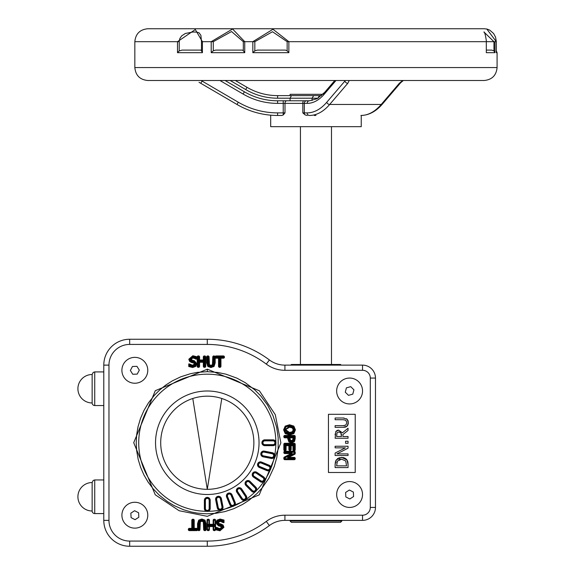 <?xml version="1.0" encoding="UTF-8"?>
<svg xmlns="http://www.w3.org/2000/svg" width="575" height="575" viewBox="0 0 575 575"><rect width="100%" height="100%" fill="white"/><g stroke="black" fill="none" stroke-linecap="round" stroke-linejoin="round"><path stroke-width="0.86" d="M402.68 80.5L399.33 83.296A2.587 1.933 40.6 0 0 400.646 82.75A2.587 1.933 40.6 0 0 400.667 82.721L400.689 82.692M315.963 115.46L314.309 115.467M305.224 114.964L307.258 115.467L305.224 114.964L302.824 112.88L305.224 114.964A2.587 2.243 90 0 1 304.319 112.88L302.824 112.88L302.824 103.378L307.136 103.378A68.389 34.191 -90 0 0 324.386 94.034L335.965 80.5M199.022 82.282L236.993 104.47L200.761 83.296L202.069 81.068L201.329 80.5M277.603 115.467A80.478 80.478 0 0 1 236.993 104.47A80.478 80.478 0 0 0 277.603 115.467C268.374 115.129 268.374 115.129 277.603 115.467C268.374 115.129 268.374 115.129 277.603 115.467L281.829 115.467L277.603 115.467L277.603 112.88A77.891 77.891 0 0 1 238.302 102.235L202.069 81.068L202.069 80.5M318.349 97.98A2.587 2.243 -90 0 1 320.577 95.615L313.67 95.615L312.096 98.203L312.096 100.532M307.136 112.88A2.587 2.243 -90 0 0 309.372 115.467A80.478 40.236 -90 0 0 329.676 104.47L347.796 83.296A2.587 1.933 -139.4 0 1 344.899 81.068L326.78 102.235A77.891 38.942 90 0 1 307.136 112.88L304.319 112.88L304.319 103.378A2.587 2.243 90 0 1 306.554 100.79L277.603 100.79A65.802 65.802 0 0 1 244.404 91.799L225.062 80.5M345.237 80.5L344.899 81.068L344.899 80.5M283.231 114.964L283.231 112.88L284.999 112.88L283.231 114.964L281.829 115.467M486.313 52.684L486.313 41.688L486.313 52.684L494.946 52.684L494.946 41.688L288.858 41.688L272.96 29.246L252.835 41.688L252.835 52.684L254.826 50.852L254.826 41.688L272.493 31.733L287.155 41.688L288.858 41.688L288.858 52.684L287.155 50.852L285.416 50.097L257.384 50.097L254.826 50.852M484.128 32.171L493.954 41.688L496.304 41.688L496.304 52.21M493.954 41.688L493.954 50.902L494.946 52.684M493.954 50.902L491.726 50.097L486.472 50.097M496.304 52.684L497.088 52.684L497.088 67.562L134.838 67.562L134.838 41.688L177.495 41.688L177.495 52.684L179.206 50.902L179.249 40.861L179.874 38.482L181.671 35.866L185.373 33.458L193.085 31.984L196.973 32.15L199.072 32.818L200.898 35.334L201.473 41.688L202.422 41.688L195.32 29.533L177.495 41.688L179.206 41.688M496.311 52.447L496.311 41.688L486.802 29.023L484.15 28.75L147.775 28.75C139.919 29.519 135.607 33.832 134.838 41.688M243.311 41.688L243.311 50.758L244.749 52.684L244.749 41.688L232.566 29.002L211.212 41.688L211.212 52.684L213.289 50.758L213.289 41.688L231.545 31.539L243.311 41.688L254.826 41.688M257.384 50.097L285.416 50.097M243.311 50.758L242.42 50.097L215.704 50.097L213.289 50.758M201.473 41.688L201.473 50.902L202.422 52.684L202.422 41.688L213.289 41.688M201.473 50.902L200.934 50.097L182.11 50.097L179.206 50.902M290.088 100.79L290.088 98.203L291.417 95.615L277.603 95.615A60.627 60.627 0 0 1 247.013 87.328A60.627 60.627 0 0 0 277.603 95.615A60.627 60.627 0 0 1 247.013 87.328L235.319 80.5M321.468 95.615L291.417 95.615M270.681 115.165L270.681 126.665L361.244 126.665L361.244 115.467M307.136 103.378A2.587 2.243 90 0 1 309.372 100.79L306.554 100.79M394.083 28.75L395.902 28.75M134.838 67.562C135.607 75.418 139.919 79.731 147.775 80.5L484.15 80.5C492.006 79.731 496.318 75.418 497.088 67.562M290.088 95.615L290.088 94.322L322.841 94.322L324.659 92.352A2.587 1.933 40.6 0 0 324.386 94.034M214.159 356.306L214.518 356.608A0.517 0.517 0 0 1 214.676 356.974A0.517 0.517 0 0 0 214.159 356.457L213.814 355.939A1.035 1.035 0 0 0 212.779 356.974L212.419 364.715L210.924 365.333L209.437 364.715L209.077 356.974A1.035 1.035 0 0 0 208.042 355.939L207.697 355.939A1.035 1.035 0 0 0 206.662 356.974L206.662 362.911L207.805 366.433L210.924 367.54L214.044 366.44L213.684 366.067L214.044 366.44L215.194 362.911L215.194 357.65L214.676 357.65M211.923 365.693L212.851 365.003L213.282 365.283L213.814 362.947L213.814 356.457A0.517 0.517 0 0 0 213.296 356.974L214.159 356.974L214.159 356.457A0.517 0.517 0 0 1 214.518 356.608M214.827 357.65L214.935 356.363L214.159 355.939M215.122 357.161L215.194 357.65A1.035 1.035 0 0 0 216.107 358.196L219.061 358.196L219.061 366.289A0.517 0.517 0 0 0 219.578 366.807L219.578 366.289L219.061 366.289A0.517 0.517 0 0 0 219.578 366.807L219.916 366.807A0.517 0.517 0 0 0 220.433 366.289L219.916 366.289L219.916 367.324A1.035 1.035 0 0 0 220.951 366.289L220.951 357.679L223.388 357.679A0.517 0.517 0 0 0 223.905 357.161L223.388 357.161L223.388 358.196A1.035 1.035 0 0 0 224.423 357.161L224.423 356.974A1.035 1.035 0 0 0 223.388 355.939L216.107 355.939A1.035 1.035 0 0 0 215.093 356.759L215.589 357.161A0.517 0.517 0 0 0 216.107 357.679A0.517 0.517 0 0 1 215.589 357.161L216.107 357.161L216.107 356.457A0.517 0.517 0 0 0 215.589 356.974L223.905 356.974A0.517 0.517 0 0 0 223.388 356.457L223.388 357.161L220.951 357.161A1.035 1.035 0 0 0 219.916 358.196L219.916 366.289L219.578 358.196L219.061 358.196A0.517 0.517 0 0 0 218.543 357.679L218.543 366.289A1.035 1.035 0 0 0 219.578 367.324L219.916 367.324M215.093 356.759L214.935 356.363M214.698 356.665L214.676 357.226M198.598 530.258L198.231 529.949A0.517 0.517 0 0 0 198.598 530.107L198.936 530.624A1.035 1.035 0 0 0 199.971 529.589L200.33 521.841L201.832 521.23L203.32 521.841L203.679 529.589A1.035 1.035 0 0 0 204.714 530.624L205.052 530.624A1.035 1.035 0 0 0 206.087 529.589L206.087 523.645L204.944 520.123L201.832 519.017L198.713 520.116L199.065 520.497L198.713 520.116L197.563 523.645L197.563 528.914L198.08 528.914M197.929 528.914L197.822 530.193L198.598 530.624M197.635 529.395L197.563 528.914A1.035 1.035 0 0 0 196.65 528.36L193.696 528.36A0.517 0.517 0 0 0 194.213 528.878L194.213 520.274A1.035 1.035 0 0 0 193.178 519.239L192.833 519.239A1.035 1.035 0 0 0 191.798 520.274L191.798 528.878L189.362 528.878A0.517 0.517 0 0 0 188.844 529.395L189.362 529.395L189.362 528.36A1.035 1.035 0 0 0 188.327 529.395L188.327 529.589A1.035 1.035 0 0 0 189.362 530.624L196.65 530.624A1.035 1.035 0 0 0 197.663 529.805L197.167 529.395A0.517 0.517 0 0 0 196.65 528.878A0.517 0.517 0 0 1 197.167 529.395L196.65 529.395L196.65 530.107A0.517 0.517 0 0 0 197.167 529.589L188.844 529.589A0.517 0.517 0 0 0 189.362 530.107A0.517 0.517 0 0 1 188.844 529.589L188.327 529.395M197.663 529.805L197.822 530.193M198.052 529.891L198.08 529.331M343.196 427.354L347.135 426.118L348.328 422.683L347.135 419.232L343.196 417.996L335.117 417.996L335.117 419.714L343.232 419.714L345.805 420.268L346.862 422.683L345.805 425.083L343.196 425.637L335.117 425.637L335.117 427.354L344.763 427.247M343.196 417.996L344.066 418.025M346.56 418.744L347.918 420.368M348.119 420.936L348.285 423.552M348.277 423.595L347.681 425.428M347.659 425.457L346.524 426.621M345.755 427.002L344.784 427.247M343.196 425.637L344.461 425.565M336.9 453.905L348.055 448.177L348.055 446.25L335.117 446.25L335.117 447.853L345.359 447.853L335.117 453.064L335.117 455.508L348.055 455.508L348.055 453.905L336.9 453.905M346.279 459.13L347.02 460.014L341.6 457.377L336.145 459.993L335.117 464.629L335.117 467.576L348.055 467.576L348.055 464.6L347.02 460.014L347.702 461.466M340.342 459.267L339.926 459.353M339.502 459.475L339.106 459.626M337.381 461.128L341.579 459.166L345.712 460.97L346.567 465.858L336.605 465.858L337.381 461.128L336.77 462.702M347.717 461.502L347.904 462.307M347.904 462.322L348.055 464.6M338.819 457.851L343.217 457.542M343.311 457.563L344.82 458.103M344.971 458.182L346.236 459.087M335.707 460.827L337.848 458.34M335.117 464.629L335.383 461.79M342.908 434.549L348.055 430.459L348.055 428.231L342.427 432.831L338.632 430.15L335.8 431.617L335.117 438.243L348.055 438.243L348.055 436.518L342.908 436.518L342.908 434.549M338.768 431.94L340.803 432.673L341.471 436.518L336.605 436.518L337.051 432.759L338.768 431.94M341.471 435.009L341.449 434.391M341.442 434.355L341.377 433.859M340.803 432.673L339.818 432.077M339.415 431.99L339.013 431.947M335.117 434.908L335.146 433.938M335.692 431.796L336.195 431.113M336.885 430.567L337.798 430.222M337.841 430.215L338.632 430.15L342.427 432.831M348.055 441.219L345.582 441.219L345.582 443.296L348.055 443.296L348.055 441.219M94.731 513.583L94.731 479.945L93.193 480.456L92.144 482.533L92.144 510.995A2.587 2.587 0 0 0 94.731 513.583L103.788 513.583M94.731 405.555L94.731 371.917L93.208 372.406L92.144 374.505L92.144 402.967A2.587 2.587 0 0 0 94.731 405.555L103.788 405.555M207.949 510.816A2.099 1.804 180 0 0 207.956 510.816L208.1 511.312A2.918 2.918 0 0 0 210.206 508.508L210.206 500.286L209.688 500.286A2.401 2.401 0 0 0 207.287 497.885A2.401 2.401 0 0 0 204.887 500.286L204.887 508.508A2.401 2.401 0 0 0 207.287 510.909A2.401 2.401 0 0 0 209.688 508.508L209.688 500.286L209.171 500.286L209.171 508.508L210.206 508.508M206.626 510.816A2.099 1.804 180 0 1 206.619 510.816L206.475 511.312A2.573 1.883 -0 0 0 208.1 511.312A68.569 68.569 0 0 0 219.866 510.154A2.573 1.883 -11.2 0 0 221.461 509.838A2.918 2.918 0 0 0 222.978 506.676L221.375 498.611A2.918 2.918 0 0 0 217.939 496.318A2.918 2.918 0 0 0 215.647 499.747L217.249 507.811A2.918 2.918 0 0 0 219.866 510.154L219.916 509.637A2.099 1.804 168.7 0 0 221.224 509.378L221.461 509.838A68.569 68.569 0 0 0 232.774 506.402A2.573 1.883 -22.5 0 0 234.277 505.784A2.918 2.918 0 0 0 235.153 502.385L232.005 494.787A2.918 2.918 0 0 0 228.189 493.206A2.918 2.918 0 0 0 226.607 497.023L229.756 504.62A2.918 2.918 0 0 0 232.774 506.402L232.717 505.892A2.099 1.804 157.5 0 0 233.953 505.382L234.277 505.784A68.569 68.569 0 0 0 244.706 500.207A2.573 1.883 -33.7 0 0 246.057 499.308A2.918 2.918 0 0 0 246.251 495.801L241.68 488.966A2.918 2.918 0 0 0 237.633 488.161A2.918 2.918 0 0 0 236.821 492.214L241.392 499.05A2.918 2.918 0 0 0 244.706 500.207L244.548 499.718A2.099 1.804 146.3 0 1 244.548 499.718M207.345 371.673L217.781 372.456L226.112 374.217L236.9 378.142L245.345 382.727L254.711 389.814L260.741 395.909L267.54 405.052L273.032 415.739L276.64 427.203L278.171 437.532L278.156 448.148L276.841 457.384L274.174 466.778L268.784 478.386L262.207 487.866L257.003 493.544L249.183 500.164L242.7 504.376L233.795 508.695L224.933 511.599L215.884 513.303L206.526 513.82L197.441 513.137L191.116 511.958L183.403 509.694L173.736 505.403L167.239 501.465L159.304 495.183L153.18 488.836L148.106 482.116L143.923 474.95L140.602 467.338L138.187 459.396L136.656 450.663L136.21 442.743L136.663 434.765L138.007 426.894L140.472 418.514L143.951 410.493L148.393 402.967L154.323 395.356L159.785 389.886L165.808 385.034L172.327 380.866L180.715 376.826L190.548 373.678L197.397 372.37L207.345 371.673L207.345 369.172L155.293 390.691L133.709 442.714L155.236 494.766L179.127 510.722L207.287 516.328L259.232 494.867L280.873 442.843L275.288 414.69L259.382 390.784L207.345 369.172M275.353 443.418A2.099 1.804 -90 0 0 275.353 443.411A2.099 1.804 -90 0 1 275.353 443.418L275.849 443.562A2.573 1.883 -90 0 0 275.849 441.938A2.918 2.918 0 0 0 273.046 439.832L264.823 439.832A2.918 2.918 0 0 0 261.905 442.75A2.918 2.918 0 0 0 264.823 445.668L273.046 445.668A2.918 2.918 0 0 0 275.849 443.562A68.569 68.569 0 0 1 274.692 455.328A2.918 2.918 0 0 0 272.349 452.712L264.284 451.109A2.918 2.918 0 0 0 260.856 453.402A2.918 2.918 0 0 0 263.149 456.838L271.213 458.44A2.918 2.918 0 0 0 274.376 456.924A2.573 1.883 -78.8 0 0 274.692 455.328L274.174 455.378A2.099 1.804 -78.8 0 1 273.916 456.687L274.376 456.924A68.569 68.569 0 0 1 270.94 468.237A2.918 2.918 0 0 0 269.158 465.218L261.56 462.07A2.918 2.918 0 0 0 257.744 463.651A2.918 2.918 0 0 0 259.325 467.468L266.922 470.616A2.918 2.918 0 0 0 270.322 469.739A2.573 1.883 -67.5 0 0 270.94 468.237L270.43 468.179A2.099 1.804 -67.5 0 1 269.919 469.416L270.322 469.739A68.569 68.569 0 0 1 264.744 480.168A2.918 2.918 0 0 0 263.587 476.855L256.752 472.283A2.918 2.918 0 0 0 252.698 473.096A2.918 2.918 0 0 0 253.503 477.142L260.338 481.713A2.918 2.918 0 0 0 263.846 481.519A2.573 1.883 -56.2 0 0 264.744 480.168L264.256 480.01A2.099 1.804 -56.3 0 1 264.248 480.017M263.515 481.117L263.846 481.519A68.569 68.569 0 0 1 256.342 490.662L255.889 490.41A2.099 1.804 135 0 1 254.948 491.352L255.199 491.805A2.573 1.883 -45 0 0 256.342 490.662A2.918 2.918 0 0 0 255.853 487.183L250.039 481.368A2.918 2.918 0 0 0 245.906 481.368A2.918 2.918 0 0 0 245.906 485.501L251.721 491.316A2.918 2.918 0 0 0 255.199 491.805A68.569 68.569 0 0 1 246.057 499.308L245.654 498.978M221.375 498.611L220.362 498.812L221.964 506.877L222.475 506.776L220.872 498.712A2.401 2.401 0 0 0 218.04 496.822A2.401 2.401 0 0 0 216.157 499.646L217.76 507.711A2.401 2.401 0 0 0 220.584 509.601A2.401 2.401 0 0 0 222.475 506.776L222.978 506.676M235.153 502.385L234.197 502.78A1.883 1.883 0 0 1 233.177 505.245A1.883 1.883 0 0 1 230.712 504.225L230.23 504.419A2.401 2.401 0 0 0 233.371 505.72A2.401 2.401 0 0 0 234.672 502.579L231.524 494.989A2.401 2.401 0 0 0 228.383 493.688A2.401 2.401 0 0 0 227.082 496.829L230.23 504.419L229.756 504.62M241.392 499.05L242.255 498.475L237.683 491.639L237.252 491.927L241.823 498.762A2.401 2.401 0 0 0 245.158 499.423A2.401 2.401 0 0 0 245.82 496.088L241.248 489.253A2.401 2.401 0 0 0 237.921 488.592A2.401 2.401 0 0 0 237.252 491.927L236.821 492.214M251.721 491.316L252.087 490.949A2.401 2.401 0 0 0 255.487 490.949A2.401 2.401 0 0 0 255.487 487.55L249.672 481.735A2.401 2.401 0 0 0 246.272 481.735A2.401 2.401 0 0 0 246.272 485.135L252.087 490.949A2.401 2.401 0 0 0 255.487 490.949A2.401 2.401 0 0 0 255.487 487.55L255.853 487.183M256.752 472.283L256.177 473.146L263.012 477.717L263.3 477.286L256.464 472.715A2.401 2.401 0 0 0 253.129 473.383A2.401 2.401 0 0 0 253.791 476.711L260.626 481.282A2.401 2.401 0 0 0 263.961 480.621A2.401 2.401 0 0 0 263.3 477.286L263.587 476.855M269.158 465.218L268.762 466.174A1.883 1.883 0 0 1 269.783 468.639A1.883 1.883 0 0 1 267.317 469.66L267.116 470.134A2.401 2.401 0 0 0 270.257 468.833A2.401 2.401 0 0 0 268.956 465.692L261.366 462.544A2.401 2.401 0 0 0 258.225 463.845A2.401 2.401 0 0 0 259.526 466.986L267.116 470.134L266.922 470.616M263.149 456.838L263.35 455.824A1.883 1.883 0 0 1 261.869 453.603A1.883 1.883 0 0 1 264.083 452.122L264.184 451.619A2.401 2.401 0 0 0 261.359 453.503A2.401 2.401 0 0 0 263.249 456.334L271.314 457.937A2.401 2.401 0 0 0 274.138 456.047A2.401 2.401 0 0 0 272.248 453.222L264.184 451.619L264.284 451.109M273.046 439.832L273.046 440.867A1.883 1.883 0 0 1 274.929 442.75A1.883 1.883 0 0 1 273.046 444.633L273.046 445.151A2.401 2.401 0 0 0 275.447 442.75A2.401 2.401 0 0 0 273.046 440.349L264.823 440.349A2.401 2.401 0 0 0 262.423 442.75A2.401 2.401 0 0 0 264.823 445.151L273.046 445.151L273.046 445.668M275.353 442.082A2.099 1.804 -90 0 1 275.353 442.089A2.099 1.804 -90 0 0 275.353 442.082L275.849 441.938A68.569 68.569 0 0 0 206.885 374.181A68.569 68.569 0 0 0 138.719 442.75A68.569 68.569 0 0 0 206.475 511.312A2.918 2.918 0 0 1 204.369 508.508L204.887 508.508A2.401 2.401 0 0 0 207.287 510.909A2.401 2.401 0 0 0 209.688 508.508M218.716 525.37L220.635 525.859L221.986 527.469L219.844 529.093L219.844 528.576L216.344 527.455L216.344 529.942L216.861 529.618L219.938 530.287L216.861 529.618L217.379 528.914L219.844 529.611L222.503 527.469L220.771 525.363L218.665 524.817L216.976 522.704L217.745 520.893L220.096 520.087L222.978 520.706L223.495 520.375L220.096 519.57L223.495 520.375L224.013 520.052L220.096 519.053L217.048 520.131L217.393 520.512L220.096 519.57L217.393 520.512L216.459 522.704L217.048 520.9L217.393 520.512L217.745 520.893M216.344 529.942L219.938 530.804L219.938 530.287L223.416 527.325L222.748 525.457L223.122 525.104L221.167 524.041L221.037 524.544L222.748 525.457L219.168 524.069L217.889 522.488L220.196 520.763L220.196 521.281L223.186 522.617L223.395 522.1L220.196 520.763L223.395 522.1L222.978 521.122L220.196 520.246L217.372 522.488L219.025 524.572L222.367 525.809L222.899 527.325L219.938 529.769L217.379 529.288M220.117 524.314L219.168 524.069L218.407 522.488L220.196 521.281M218.09 523.329L219.132 524.062M223.186 522.617L224.013 522.617L223.495 522.1L223.495 520.375M222.367 525.809L222.748 525.457L223.301 526.441M217.048 520.131L215.941 522.704L216.459 522.704L218.514 525.313L217.551 524.882M216.969 524.35L216.567 523.538M217.673 528.482L218.22 528.756M221.713 526.52L220.872 525.938M215.941 522.704L218.363 525.809L220.498 526.362L220.635 525.859L219.478 525.572M219.844 529.611L219.844 529.093L216.962 527.972L217.379 528.914M355.228 414.302L355.228 472.492L328.447 472.492L328.447 414.302L355.228 414.302M216.861 529.618L216.933 528.044M221.037 524.544L220.908 525.047M219.168 524.069L219.025 524.572M208.057 519.239A1.035 1.035 0 0 0 207.022 520.274L207.022 529.589A1.035 1.035 0 0 0 208.057 530.624L208.402 530.624A1.035 1.035 0 0 0 209.437 529.589L208.402 529.589L208.402 530.107A0.517 0.517 0 0 0 208.919 529.589L208.919 526.563A0.517 0.517 0 0 1 209.437 526.046L213.16 526.046L213.16 529.589A1.035 1.035 0 0 0 214.195 530.624L214.54 530.624A1.035 1.035 0 0 0 215.575 529.589L215.575 520.274A1.035 1.035 0 0 0 214.54 519.239L214.195 519.239A1.035 1.035 0 0 0 213.16 520.274L214.195 520.274L214.195 519.757A0.517 0.517 0 0 0 213.677 520.274L213.677 524.299A0.517 0.517 0 0 1 213.16 524.817A0.517 0.517 0 0 0 213.677 524.299L209.437 524.299L209.437 520.274A1.035 1.035 0 0 0 208.402 519.239L208.057 519.757A0.517 0.517 0 0 0 207.539 520.274L208.402 519.757A0.517 0.517 0 0 1 208.919 520.274A0.517 0.517 0 0 0 208.402 519.757L208.402 520.274L208.919 520.274L208.919 524.299A0.517 0.517 0 0 0 209.437 524.817L209.437 524.299L208.402 524.299A1.035 1.035 0 0 0 209.437 525.334L213.16 525.334L213.16 524.817L209.437 524.817L209.437 525.334M208.402 530.624L208.057 529.589L207.539 529.589A0.517 0.517 0 0 0 208.057 530.107A0.517 0.517 0 0 1 207.539 529.589L207.539 520.274L207.022 520.274M213.16 520.274L213.16 524.817M215.575 529.589L214.54 529.589L214.54 530.107A0.517 0.517 0 0 0 215.057 529.589L215.057 520.274A0.517 0.517 0 0 0 214.54 519.757L214.54 520.274L215.057 520.274A0.517 0.517 0 0 0 214.54 519.757L214.195 519.239M208.402 526.563L209.437 526.563L209.437 525.528A1.035 1.035 0 0 0 208.402 526.563L208.402 524.299M213.16 525.334A1.035 1.035 0 0 0 214.195 524.299L214.195 526.563A1.035 1.035 0 0 0 213.16 525.528L213.16 526.046A0.517 0.517 0 0 1 213.677 526.563L213.677 529.589A0.517 0.517 0 0 0 214.195 530.107L214.195 529.589L213.677 529.589A0.517 0.517 0 0 0 214.195 530.107L214.54 530.624M209.437 529.589L209.437 526.563L214.195 526.563M206.087 529.589L205.052 529.589L205.052 530.107A0.517 0.517 0 0 0 205.57 529.589L205.57 523.645L204.585 520.49L201.832 519.534L199.072 520.49L198.08 523.645L198.08 529.589A0.517 0.517 0 0 0 198.598 530.107L198.598 529.589L198.08 529.589A0.517 0.517 0 0 0 198.152 529.855M197.563 523.645L198.598 523.645L199.424 520.871L199.065 520.497L200.229 519.764M203.413 519.771L204.578 520.49L204.218 520.864L205.052 523.645L205.052 529.589L204.197 529.589A0.517 0.517 0 0 0 204.714 530.107L204.714 523.645L204.182 521.273L201.832 520.195L199.467 521.273L198.936 523.609L198.936 530.107A0.517 0.517 0 0 0 199.453 529.589L198.598 529.589L198.598 523.645M198.339 521.654L199.065 520.497L199.432 520.857L201.832 520.052L204.218 520.864M198.598 530.107L198.936 530.624M199.971 529.589L199.453 529.589L199.453 523.609L199.899 521.554L201.832 520.713L203.751 521.554L204.197 529.589A0.517 0.517 0 0 0 204.714 530.107L205.052 530.624M204.714 523.645L204.197 523.645L203.622 521.388M200.833 520.864L199.597 522.229M199.554 522.409L199.489 522.826M204.211 520.857L204.578 520.49L205.325 521.712M192.833 519.239L192.833 519.757A0.517 0.517 0 0 0 192.316 520.274L193.178 519.757A0.517 0.517 0 0 1 193.696 520.274A0.517 0.517 0 0 0 193.178 519.757L193.178 520.274L193.696 520.274L193.696 528.36A0.517 0.517 0 0 0 194.213 528.878L194.213 529.395L196.65 529.395L196.65 528.878L194.213 528.878M191.798 520.274L192.316 520.274L192.316 528.36L189.362 528.36M197.649 529.589L197.167 529.395M192.833 528.36L192.316 528.36A0.517 0.517 0 0 1 191.798 528.878L191.798 529.395A1.035 1.035 0 0 0 192.833 528.36L192.833 520.274L193.178 528.36L193.696 528.36M196.65 530.624L196.65 530.107L189.362 530.107L189.362 529.395L191.798 529.395M284.869 453.574L284.869 453.057L291.13 453.057A0.517 0.517 0 0 1 291.367 454.034L284.632 457.492A0.517 0.517 0 0 0 284.352 457.952L284.869 457.952L284.632 457.492A0.517 0.517 0 0 0 284.352 457.952L284.352 458.663A0.517 0.517 0 0 0 284.869 459.181L284.869 458.663L284.352 458.663A0.517 0.517 0 0 0 284.869 459.181L294.184 459.181A0.517 0.517 0 0 0 294.702 458.663L294.184 458.663L294.184 459.181A0.517 0.517 0 0 0 294.702 458.663L294.702 458.412A0.517 0.517 0 0 0 294.184 457.894L294.184 458.412L294.702 458.412A0.517 0.517 0 0 0 294.184 457.894L288.664 457.894A0.517 0.517 0 0 1 288.427 456.917L294.414 453.869A0.517 0.517 0 0 0 294.702 453.409L294.184 453.409L294.414 453.869A0.517 0.517 0 0 0 294.702 453.409L294.702 452.288A0.517 0.517 0 0 0 294.184 451.77L294.184 452.288L294.702 452.288A0.517 0.517 0 0 0 294.184 451.77L284.869 451.77A0.517 0.517 0 0 0 284.352 452.288L284.869 452.288L284.869 451.253A1.035 1.035 0 0 0 283.834 452.288L283.834 452.539A1.035 1.035 0 0 0 284.869 453.574L291.13 453.574L291.604 454.494A1.035 1.035 0 0 0 291.13 452.539L284.352 452.539A0.517 0.517 0 0 0 284.869 453.057L284.869 452.288L294.184 452.288L294.184 453.409L288.197 456.457A1.035 1.035 0 0 0 288.664 458.412L294.184 458.663L284.869 458.663L284.869 457.952L291.604 454.494M291.13 452.539L291.13 453.574L284.395 457.032A1.035 1.035 0 0 0 283.834 457.952L283.834 458.663A1.035 1.035 0 0 0 284.869 459.698L294.184 459.698A1.035 1.035 0 0 0 295.219 458.663L295.219 458.412A1.035 1.035 0 0 0 294.184 457.377L288.664 457.377L288.197 456.457M283.834 452.288L284.352 452.288L283.834 452.539M288.664 458.412L288.664 457.377L294.652 454.329A1.035 1.035 0 0 0 295.219 453.409L295.219 452.288A1.035 1.035 0 0 0 294.184 451.253L284.869 451.253M293.113 440.299L293.545 440.587L294.026 438.452L292.991 438.452L292.682 440.012L293.113 440.299L291.539 441.047L290.008 440.464A0.517 0.517 0 0 0 290.001 440.457L289.642 440.831L290.008 440.464L289.383 438.251L290.001 440.457L290.353 440.083L289.901 437.309L292.991 437.309A0.517 0.517 0 0 1 293.509 437.827L293.308 439.918M289.901 438.251L289.383 437.827A0.517 0.517 0 0 1 289.901 437.309L289.901 436.792A1.035 1.035 0 0 0 288.866 437.827L289.642 440.831L291.539 441.564L293.545 440.587M288.866 437.827L294.026 437.827A1.035 1.035 0 0 0 292.991 436.792L289.901 436.792M292.991 436.792L292.991 438.452M287.687 436.792L287.687 437.309A0.517 0.517 0 0 1 288.204 437.827L287.687 437.827L287.687 438.481L288.909 441.938L291.582 442.994L294.479 441.543L294.055 441.248L294.479 441.543L295.219 438.538L295.219 436.454A1.035 1.035 0 0 0 294.184 435.419L284.869 435.419A1.035 1.035 0 0 0 283.834 436.454L283.834 436.792A1.035 1.035 0 0 0 284.869 437.827L287.687 437.827L287.687 437.309L284.869 437.309L284.869 436.454L294.184 436.454L293.631 440.946L291.582 441.959L289.649 441.212L288.722 437.827A1.035 1.035 0 0 0 287.687 436.792L284.352 436.792A0.517 0.517 0 0 0 284.869 437.309A0.517 0.517 0 0 1 284.352 436.792L284.352 436.454A0.517 0.517 0 0 1 284.869 435.936A0.517 0.517 0 0 0 284.352 436.454L284.869 436.454L284.869 435.936L294.184 435.936A0.517 0.517 0 0 1 294.702 436.454A0.517 0.517 0 0 0 294.184 435.936L294.184 436.454L294.702 436.454L294.688 438.962M291.812 425.601L293.509 426.513L293.178 426.909L293.523 426.521A0.517 0.517 129 0 0 293.509 426.513L289.527 425.277L285.545 426.506A0.517 0.517 -131.5 0 0 285.538 426.513L284.129 429.848L285.538 426.513L285.2 426.125L283.612 429.848L285.2 433.572L289.527 434.944L293.847 433.586A0.898 0.776 -41 0 0 293.861 433.572L295.435 429.848L293.861 426.132A0.898 0.776 40.6 0 0 293.839 426.118L289.527 424.76L285.2 426.118L285.538 426.513M294.572 431.688L293.523 433.183L293.178 432.795L293.516 433.191A0.517 0.517 0 0 0 293.523 433.183L294.918 429.848L294.695 431.358M287.852 434.269L285.538 433.183L289.527 434.427L293.516 433.191L291.82 434.103M285.545 426.506L287.241 425.593M285.538 433.183L284.129 429.848L285.538 433.183L285.2 433.572L285.883 432.795L284.647 429.848L285.883 426.902L289.527 425.795L293.178 426.909L294.4 429.848L293.178 432.795L289.527 433.909L285.883 432.795M289.527 433.909L289.527 434.427L288.24 434.333M293.523 426.521L294.918 429.848L293.523 426.521L293.861 426.132M284.805 429.856L289.527 433.507L292.97 432.558L294.242 429.856L292.97 427.146L289.527 426.19L284.805 429.856L289.527 426.707L292.653 427.556L293.724 429.856L292.653 432.141L289.527 432.989L285.322 429.856L289.527 427.225L292.337 427.965L292.653 427.556L292.337 427.965L293.207 429.856L292.337 431.739L289.527 432.472L285.84 429.856M286.278 432.041L289.527 432.989L289.527 433.507M294.551 440.105L293.042 442.153M288.24 439.228L289.283 441.571L291.582 442.477L289.283 441.571L288.377 439.983M291.582 442.994L291.582 442.477L294.055 441.248L294.702 438.538L295.219 438.538M288.722 437.827L287.687 438.481M291.158 444.647A1.035 1.035 0 0 0 290.123 445.683L290.123 449.916A0.517 0.517 0 0 0 290.641 449.398L289.412 449.398A0.517 0.517 0 0 0 289.929 449.916L289.929 445.683A1.035 1.035 0 0 0 288.894 444.647L286.091 444.647A1.035 1.035 0 0 0 285.056 445.683L286.091 445.683L286.091 445.165A0.517 0.517 0 0 0 285.574 445.683L285.574 449.743L285.056 449.743L285.056 450.261A0.517 0.517 0 0 0 285.574 449.743A0.517 0.517 0 0 1 285.056 450.261L284.352 449.743A0.517 0.517 0 0 0 284.869 450.261A0.517 0.517 0 0 1 284.352 449.743L284.352 444.302L284.869 444.302L284.869 443.785A0.517 0.517 0 0 0 284.352 444.302A0.517 0.517 0 0 1 284.869 443.785L294.184 443.785L294.184 444.302L294.702 444.302A0.517 0.517 0 0 0 294.184 443.785A0.517 0.517 0 0 1 294.702 444.302L294.702 449.743L294.184 449.743L294.184 450.261A0.517 0.517 0 0 0 294.702 449.743A0.517 0.517 0 0 1 294.184 450.261L293.473 449.743A0.517 0.517 0 0 0 293.99 450.261A0.517 0.517 0 0 1 293.473 449.743L293.473 445.683A0.517 0.517 0 0 0 292.955 445.165L292.955 445.683L293.99 445.683A1.035 1.035 0 0 0 292.955 444.647L291.158 444.647L291.158 445.165L292.955 445.165L292.955 444.647M286.091 444.647L286.091 445.165L288.894 445.165A0.517 0.517 0 0 1 289.412 445.683L289.412 449.398A0.517 0.517 0 0 0 289.929 449.916L290.123 449.916A0.517 0.517 0 0 0 290.641 449.398L290.641 445.683A0.517 0.517 0 0 1 291.158 445.165L291.158 445.683L292.955 445.683L292.955 449.743A1.035 1.035 0 0 0 293.99 450.778L294.184 450.778A1.035 1.035 0 0 0 295.219 449.743L295.219 444.302A1.035 1.035 0 0 0 294.184 443.268L284.869 443.268A1.035 1.035 0 0 0 283.834 444.302L283.834 449.743A1.035 1.035 0 0 0 284.869 450.778L285.056 450.778A1.035 1.035 0 0 0 286.091 449.743L286.091 445.683L289.929 445.683M288.894 444.647L288.894 449.398A1.035 1.035 0 0 0 289.929 450.433L290.123 450.433A1.035 1.035 0 0 0 291.158 449.398L291.158 445.683L290.123 445.683M196.039 365.082L195.356 366.052L192.654 366.987L189.261 366.182L192.654 366.987L195.356 366.052L196.298 363.853L196.046 365.053M194.041 361.186L195.795 362.214L196.298 363.853L194.242 361.244L193.085 360.942M195.083 358.074L194.53 357.801M195.593 359.102L195.795 358.584L196.413 359.102L196.413 356.622L195.895 356.938L192.812 356.27L195.895 356.938L195.895 358.584L195.378 357.643L192.905 356.946L190.253 359.088L191.985 361.201L194.091 361.74L195.78 363.853L195.004 365.671L192.654 366.469L189.779 365.851L188.744 366.512L192.654 367.504L195.708 366.433L196.815 363.853L194.393 360.748L192.251 360.202L191.288 359.088L192.905 357.981L196.413 359.102M194.537 363.041L193.588 362.487L194.343 364.068L192.553 365.283L189.563 363.939L189.362 364.457L192.553 365.801L189.362 364.457L189.779 365.441L192.553 366.318L195.378 364.068L193.732 361.984L190.382 360.748L189.851 359.231L192.812 356.787L195.378 357.276L195.895 356.938M196.413 356.622L192.812 355.752L192.812 356.27L189.333 359.231L190.009 361.1L189.628 361.452L191.59 362.516L191.719 362.013L190.009 361.1L192.639 362.243M190.382 360.748L190.009 361.1L189.448 360.115M191.044 360.036L191.877 360.626M189.563 363.939L188.744 363.939L189.261 364.457L189.261 366.182M192.251 360.202L192.122 360.697L190.771 359.088L192.905 357.463L195.823 358.512M191.719 362.013L191.849 361.517M192.553 365.283L192.553 365.801L194.86 364.068L193.588 362.487L193.732 361.984M206.662 356.974L207.697 356.974L207.697 356.457A0.517 0.517 0 0 0 207.18 356.974L207.18 362.911L208.172 366.067L210.924 367.022L213.677 366.067L214.676 362.911L214.159 362.911L214.159 356.974L214.676 356.974L214.676 362.911L215.194 362.911M208.66 364.155L208.56 356.974A0.517 0.517 0 0 0 208.042 356.457L208.042 356.974L208.56 356.974A0.517 0.517 0 0 0 208.042 356.457L207.697 355.939M209.077 362.911L208.56 362.911L208.653 364.133M212.779 356.974L213.296 356.974L212.851 365.003L210.924 365.851L209.127 365.168M212.419 364.715L212.851 365.003L213.16 364.327M213.203 364.147L213.26 363.731M209.329 366.785L208.172 366.067L208.538 365.7L207.697 362.911L207.697 356.974L208.574 365.283L210.924 366.368L213.282 365.283M210.924 367.54L210.924 366.505L208.538 365.7L208.172 366.067L207.424 364.845M214.41 364.902L212.52 366.793M214.159 362.911L213.325 365.693L213.684 366.067L213.318 365.7L210.924 366.505M214.159 356.457L213.814 355.939M203.32 356.974L203.838 356.974L203.838 359.993L199.59 359.993L199.59 356.974A1.035 1.035 0 0 0 198.555 355.939L198.217 355.939A1.035 1.035 0 0 0 197.182 356.974L197.182 366.289A1.035 1.035 0 0 0 198.217 367.324L198.555 367.324A1.035 1.035 0 0 0 199.59 366.289L198.555 366.289L198.555 366.807A0.517 0.517 0 0 0 199.072 366.289L199.072 362.257L203.838 362.257L203.838 366.289A0.517 0.517 0 0 0 204.355 366.807A0.517 0.517 0 0 1 203.838 366.289L204.355 366.289L204.355 362.257L203.838 362.257A0.517 0.517 0 0 0 203.32 361.74L203.32 366.289A1.035 1.035 0 0 0 204.355 367.324L204.693 367.324A1.035 1.035 0 0 0 205.728 366.289L205.728 356.974A1.035 1.035 0 0 0 204.693 355.939L204.355 355.939A1.035 1.035 0 0 0 203.32 356.974L203.32 360.511L199.59 360.511L199.59 359.993L199.072 359.993L199.072 356.974A0.517 0.517 0 0 0 198.555 356.457A0.517 0.517 0 0 1 199.072 356.974L198.555 356.974L198.555 359.993A1.035 1.035 0 0 0 199.59 361.028L203.32 361.028A1.035 1.035 0 0 0 204.355 359.993L204.355 356.457A0.517 0.517 0 0 0 203.838 356.974L205.21 356.974A0.517 0.517 0 0 0 204.693 356.457A0.517 0.517 0 0 1 205.21 356.974L205.21 366.289L204.693 366.289L204.693 366.807A0.517 0.517 0 0 0 205.21 366.289L205.728 366.289M199.59 366.289L199.59 361.74L203.32 361.74L203.32 361.222L199.59 361.222L199.59 361.74A0.517 0.517 0 0 0 199.072 362.257L198.555 362.257L198.555 366.289L197.699 366.289A0.517 0.517 0 0 0 198.217 366.807A0.517 0.517 0 0 1 197.699 366.289L197.699 356.974L198.217 356.974L198.217 356.457A0.517 0.517 0 0 0 197.699 356.974L197.182 356.974M204.693 367.324L204.355 355.939M198.555 367.324L198.217 355.939M204.355 359.993L203.838 359.993A0.517 0.517 0 0 1 203.32 360.511L203.32 361.028M199.59 361.028L199.59 360.511A0.517 0.517 0 0 1 199.072 359.993L198.555 359.993M218.543 357.161L218.543 357.679L216.107 357.679L216.107 357.161L218.543 357.161A1.035 1.035 0 0 1 219.578 358.196M215.107 356.974L215.589 357.161M224.423 357.161L223.905 356.974A0.517 0.517 0 0 0 223.388 356.457L216.107 356.457L216.107 355.939M220.951 366.289L220.433 366.289L220.433 358.196A0.517 0.517 0 0 1 220.951 357.679L220.951 357.161M219.916 358.196L223.388 358.196M221.792 398.489A46.575 46.575 0 0 0 192.783 398.489L207.287 489.325L221.792 398.489A46.575 46.575 0 0 1 207.287 489.325A46.575 46.575 0 0 1 192.783 398.489M92.144 482.533A14.231 14.231 0 0 0 77.913 496.764A14.231 14.231 0 0 0 92.144 510.995M92.144 374.505A14.231 14.231 0 0 0 77.913 388.736A14.231 14.231 0 0 0 92.144 402.967M129.662 541.075L129.662 546.25A25.875 25.875 0 0 1 103.788 520.375A25.875 25.875 0 0 0 129.662 546.25L207.287 546.25A103.5 103.5 0 0 0 269.387 525.55A25.875 25.875 0 0 1 284.912 520.375L362.537 520.375A12.938 12.938 0 0 0 375.475 507.438L375.475 378.062A12.938 12.938 0 0 0 362.537 365.125L284.912 365.125A25.875 25.875 0 0 1 269.387 359.95A103.5 103.5 0 0 0 207.287 339.25L129.662 339.25A25.875 25.875 0 0 0 103.788 365.125L103.788 520.375L108.962 520.375L108.962 365.125A20.7 20.7 0 0 1 129.662 344.425L207.287 344.425A98.325 98.325 0 0 1 266.283 364.09A31.05 31.05 0 0 0 284.912 370.3L362.537 370.3A7.763 7.763 0 0 1 370.3 378.062L370.3 507.438A7.763 7.763 0 0 1 362.537 515.2L284.912 515.2A31.05 31.05 0 0 0 266.283 521.41A98.325 98.325 0 0 1 207.287 541.075L129.662 541.075A20.7 20.7 0 0 1 108.962 520.375M155.537 442.75A51.75 51.75 0 0 0 207.287 494.5A51.75 51.75 0 0 0 259.037 442.75A51.75 51.75 0 0 0 207.287 391A51.75 51.75 0 0 0 155.537 442.75M284.912 515.2L284.912 520.375A25.875 25.875 0 0 0 269.387 525.55L266.283 521.41M300.438 126.665L300.438 364.478M341.191 365.125L340.544 364.478L291.381 364.478L290.734 365.125M290.088 520.375L290.088 521.022L341.838 521.022L340.544 522.316L291.381 522.316L290.088 521.022M349.83 498.978L345.841 496.937L345.611 492.466L349.37 490.022L353.359 492.063L353.589 496.534L349.83 498.978M343.721 506.022A12.938 12.938 0 0 1 342.556 483.647A12.938 12.938 0 0 1 362.523 493.832A12.938 12.938 0 0 1 343.721 506.022M135.067 519.678L131.078 517.637L130.848 513.159L134.607 510.722L138.597 512.763L138.827 517.234L135.067 519.678M128.958 526.722A12.938 12.938 0 0 1 127.801 504.347A12.938 12.938 0 0 1 147.761 514.532A12.938 12.938 0 0 1 128.958 526.722M353.92 389.8L352.798 394.141L348.479 395.341L345.28 392.2L346.402 387.859L350.721 386.659L353.92 389.8M362.128 394.242A12.938 12.938 0 0 1 340.529 400.229A12.938 12.938 0 0 1 346.143 378.53A12.938 12.938 0 0 1 362.128 394.242M130.36 370.458L132.458 366.498L136.936 366.34L139.315 370.142L137.217 374.102L132.739 374.26L130.36 370.458M123.409 364.234A12.938 12.938 0 0 1 145.806 363.436A12.938 12.938 0 0 1 135.298 383.23A12.938 12.938 0 0 1 123.409 364.234M326.78 102.235A2.587 1.933 -139.4 0 0 329.676 104.47L381.218 104.47A2.587 1.933 40.6 0 0 382.526 103.924L400.646 82.75L382.526 103.924C376.079 111.464 368.877 115.309 360.913 115.467A80.478 40.236 90 0 0 381.218 104.47L399.33 83.296M347.796 83.296L349.233 80.5M277.603 95.615L277.603 98.203L317.989 98.203M236.993 104.47L238.302 102.235M277.603 100.79L277.603 103.378L283.231 103.378L283.231 112.88L277.603 112.88M252.835 52.684L288.858 52.684M211.212 52.684L244.749 52.684M177.495 52.684L202.422 52.684M287.155 41.688L287.155 50.852M247.013 87.328L245.705 89.563A63.214 63.214 0 0 0 277.603 98.203M230.194 80.5L245.705 89.563M284.999 112.88L284.999 103.378L302.824 103.378A2.587 0.748 -90 0 1 303.578 100.79M283.231 100.79L283.231 103.378L284.999 103.378A2.587 1.768 90 0 1 286.774 100.79M244.404 91.799L243.096 94.034A68.389 68.389 0 0 0 277.603 103.378M219.938 80.5L243.096 94.034M204.887 508.508L205.404 508.508L205.404 500.286L204.369 500.286L204.369 508.508M210.206 500.286A2.918 2.918 0 0 0 207.287 497.368A2.918 2.918 0 0 0 204.369 500.286M205.404 500.286A1.883 1.883 0 0 1 207.287 498.403A1.883 1.883 0 0 1 209.171 500.286M209.171 508.508A1.883 1.883 0 0 1 207.287 510.392A1.883 1.883 0 0 1 205.404 508.508M215.647 499.747L216.66 499.546A1.883 1.883 0 0 1 218.141 497.332A1.883 1.883 0 0 1 220.362 498.812M217.249 507.811L218.263 507.61L216.66 499.546M221.964 506.877A1.883 1.883 0 0 1 220.484 509.091A1.883 1.883 0 0 1 218.263 507.61M232.005 494.787L231.049 495.183L234.197 502.78M226.607 497.023L227.563 496.628A1.883 1.883 0 0 1 228.584 494.162A1.883 1.883 0 0 1 231.049 495.183M230.712 504.225L227.563 496.628M233.953 505.382A2.099 1.804 157.5 0 1 232.717 505.892M246.251 495.801L245.388 496.376A1.883 1.883 0 0 1 244.871 498.992A1.883 1.883 0 0 1 242.255 498.475M241.68 488.966L240.817 489.541L245.388 496.376M237.683 491.639A1.883 1.883 0 0 1 238.208 489.023A1.883 1.883 0 0 1 240.817 489.541M250.039 481.368L249.306 482.102L255.12 487.916A1.883 1.883 0 0 1 255.12 490.583A1.883 1.883 0 0 1 252.454 490.583L246.639 484.768L245.906 485.501M252.087 490.949L252.454 490.583M255.487 487.55L255.12 487.916M246.639 484.768A1.883 1.883 0 0 1 246.639 482.102A1.883 1.883 0 0 1 249.306 482.102M256.464 472.715A2.401 2.401 0 0 0 253.129 473.383A2.401 2.401 0 0 0 253.791 476.711L253.503 477.142M260.338 481.713L260.913 480.851L254.078 476.28A1.883 1.883 0 0 1 253.561 473.671A1.883 1.883 0 0 1 256.177 473.146M263.012 477.717A1.883 1.883 0 0 1 263.53 480.333A1.883 1.883 0 0 1 260.913 480.851M253.791 476.711L254.078 476.28M261.56 462.07L261.165 463.026L268.762 466.174M259.325 467.468L259.72 466.512A1.883 1.883 0 0 1 258.7 464.047A1.883 1.883 0 0 1 261.165 463.026M267.317 469.66L259.72 466.512M270.43 468.179A2.099 1.804 -67.5 0 1 269.919 469.416M271.213 458.44L271.414 457.427L263.35 455.824M272.349 452.712L272.147 453.725A1.883 1.883 0 0 1 273.628 455.946A1.883 1.883 0 0 1 271.414 457.427M264.083 452.122L272.147 453.725M264.823 439.832L264.823 440.867L273.046 440.867M264.823 445.668L264.823 444.633A1.883 1.883 0 0 1 262.94 442.75A1.883 1.883 0 0 1 264.823 440.867M273.046 444.633L264.823 444.633M217.372 522.488L218.407 522.488M221.167 524.041L219.305 523.573M224.013 522.617L224.013 520.052M220.096 520.087L220.096 519.053M222.899 527.325L223.934 527.325L223.122 525.104M219.938 530.804L223.934 527.325M218.363 525.809L218.665 524.817M222.503 527.469L221.468 527.469L219.844 528.576M220.498 526.362L221.468 527.469M217.163 527.455L216.344 527.455M188.744 363.939L188.744 366.512M191.59 362.516L193.444 362.983M192.812 355.752L188.816 359.231L189.628 361.452M220.635 525.859L220.771 525.363M216.459 522.704L216.976 522.704M222.978 520.706L222.978 521.122M220.196 520.763L220.196 520.246M219.938 530.287L219.938 529.769M209.437 520.274L208.919 520.274M208.402 519.757L208.402 519.239M213.677 524.299L214.195 524.299M207.022 529.589L207.539 529.589M208.057 530.107L208.057 530.624M215.575 520.274L215.057 520.274M214.54 519.757L214.54 519.239M213.16 525.528L209.437 525.528M213.16 529.589L213.677 529.589M214.195 530.107L214.195 530.624M201.832 519.017L201.832 520.052M206.087 523.645L205.052 523.645M199.971 523.609L198.936 523.609M200.33 521.841L199.467 521.273M201.832 521.23L201.832 520.195M203.32 521.841L204.182 521.273M204.714 530.107L204.714 530.624M203.679 529.589L204.197 529.589M204.197 523.645L203.679 523.645M204.944 520.123L204.585 520.49M196.65 528.878L196.65 528.36M194.213 520.274L193.696 520.274M193.178 519.757L193.178 519.239M193.178 528.36A1.035 1.035 0 0 0 194.213 529.395M188.327 529.589L188.844 529.589M189.362 530.107L189.362 530.624M284.352 457.952L283.834 457.952M284.395 457.032L284.632 457.492M284.869 459.181L284.869 459.698M283.834 458.663L284.352 458.663M294.184 451.77L294.184 451.253M295.219 452.288L294.702 452.288M294.702 458.663L295.219 458.663M294.184 459.698L294.184 459.181M294.702 453.409L295.219 453.409M294.652 454.329L294.414 453.869M294.184 457.894L294.184 457.377M295.219 458.412L294.702 458.412M291.539 441.564L291.539 440.529L290.368 440.098L290.008 440.464M292.682 440.012L291.539 440.529M294.026 438.452L294.026 437.827M289.383 438.251L288.866 438.251M293.509 426.513L293.839 426.118M289.527 425.795L289.527 424.76M284.647 429.848L283.612 429.848M293.523 433.183L293.861 433.572L293.516 433.191M289.527 434.427L289.527 434.944M294.4 429.848L295.435 429.848M292.97 432.558L292.337 431.739M289.527 427.225L289.527 426.19M292.97 427.146L292.653 427.556M292.337 431.732L292.653 432.141M294.242 429.856L293.207 429.856M289.527 432.989L289.527 432.472M284.869 437.309L284.869 437.827M283.834 436.792L284.352 436.792M284.352 436.454L283.834 436.454M284.869 435.419L284.869 435.936M295.219 436.454L294.702 436.454M294.184 435.936L294.184 435.419M289.649 441.212L288.909 441.938M293.631 440.946L294.055 441.241L293.624 440.953M288.204 438.481L288.722 438.481M291.582 442.477L291.582 441.959M294.702 438.538L294.184 438.538M285.574 449.743L286.091 449.743M285.056 450.778L285.056 450.261M285.056 445.683L285.056 449.743L284.869 444.302L294.184 444.302L293.99 449.743L293.99 445.683M284.869 450.261L284.869 450.778M283.834 449.743L284.352 449.743M284.352 444.302L283.834 444.302M284.869 443.268L284.869 443.785M294.184 443.785L294.184 443.268M295.219 444.302L294.702 444.302M289.929 449.916L289.929 450.433M288.894 449.398L289.412 449.398M294.702 449.743L295.219 449.743M294.184 450.778L294.184 450.261M290.641 449.398L291.158 449.398M290.123 450.433L290.123 449.916M293.99 450.261L293.99 450.778M292.955 449.743L293.473 449.743M192.654 366.469L192.654 367.504M195.708 366.433L195.004 365.671M195.78 363.853L196.815 363.853M194.393 360.748L194.091 361.74M192.905 356.946L192.905 357.981M195.378 364.068L194.343 364.068M189.851 359.231L188.816 359.231M190.253 359.088L191.288 359.088M192.122 360.697L191.985 361.201M189.779 365.851L189.779 365.441M192.553 365.801L192.553 366.318M192.812 356.27L192.812 356.787M195.378 357.276L195.378 357.643M208.042 356.457L208.042 355.939M209.077 356.974L208.56 356.974M208.574 365.283L209.437 364.715M210.924 366.368L210.924 365.333M213.814 362.947L212.779 362.947M206.662 362.911L207.697 362.911M207.805 366.433L208.172 366.067M208.56 362.911L208.042 362.911M216.107 357.679L216.107 358.196M204.355 366.807L204.355 367.324M203.32 366.289L203.838 366.289M204.355 362.257A1.035 1.035 0 0 0 203.32 361.222M199.59 361.222A1.035 1.035 0 0 0 198.555 362.257M204.693 356.457L204.693 355.939M205.728 356.974L205.21 356.974M198.217 366.807L198.217 367.324M197.182 366.289L197.699 366.289M198.555 356.457L198.555 355.939M199.59 356.974L199.072 356.974M218.543 366.289L219.061 366.289M219.578 366.807L219.578 367.324M224.423 356.974L223.905 356.974M223.388 356.457L223.388 355.939M207.287 541.075L207.287 546.25M362.537 520.375L362.537 515.2M375.475 507.438L370.3 507.438M375.475 378.062L370.3 378.062M362.537 365.125L362.537 370.3M284.912 365.125L284.912 370.3M269.416 359.972L266.283 364.09M207.287 339.25L207.287 344.425M129.662 339.25L129.662 344.425M103.788 365.125L108.962 365.125M403.334 80.5L400.646 82.743M484.071 32.387L483.999 31.891C484.804 32.48 485.623 35.743 486.472 41.688M496.311 41.688L495.578 37.21L493.659 33.566L489.799 30.166L487.205 29.117M497.088 52.684L496.311 50.837M321.504 95.579L320.577 95.615M309.372 100.79L317.005 98.763L324.659 92.352L334.801 80.5M103.788 479.945L94.731 479.945M103.788 371.917L94.731 371.917M221.123 524.177L221.03 524.544M191.633 362.379L191.727 362.02M331.488 364.478L331.488 126.665M341.838 521.022L341.838 520.375"/></g></svg>
